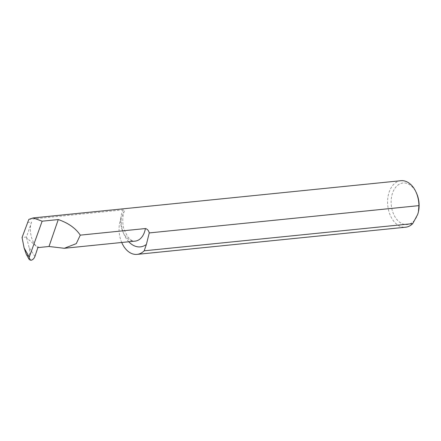 <?xml version="1.0" encoding="UTF-8"?>
<svg xmlns="http://www.w3.org/2000/svg" width="441" height="441" viewBox="0 0 441 441"><rect width="100%" height="100%" fill="white"/><g stroke="black" fill="none" stroke-linecap="round" stroke-linejoin="round"><path stroke-width="0.33" stroke-dasharray="2.21 1.65" d="M418.029 213.356A20.87 13.908 84.2 0 1 417.682 214.442A20.87 13.908 84.2 0 1 398.962 221.636A20.87 13.908 84.2 0 1 392.54 193.097A20.87 13.908 84.2 0 1 416.536 193.208M400.908 180.705A23.367 15.573 -95.8 0 0 389.183 192.006A23.367 15.573 -95.8 0 0 390.627 216.134A23.367 15.573 -95.8 0 0 405.61 227.209M27.436 222.485L31.576 222.066C28.522 229.292 31.421 242.467 37.038 246.916L37.843 247.621M31.576 222.066L26.432 237.043L26.631 237.853L37.038 246.916L38.218 246.795L38.957 247.506M28.858 219.375L123.331 209.811L124.379 210.974L121.176 217.771A23.367 15.573 -95.8 0 0 121.716 242.484M26.432 237.043L22.05 237.49M26.631 237.853L29.056 247.384C30.186 252.511 30.016 255.51 28.538 256.381L26.245 254.209M30.848 260.295L28.538 256.381M124.379 210.974C121.826 217.198 122.725 226.167 124.103 229.541L127.543 236.541C130.266 239.943 132.791 241.47 135.111 241.128A18.726 12.48 84.2 0 1 122.383 230.544A18.726 12.48 84.2 0 1 123.331 209.811M128.794 241.767A24.966 16.637 84.2 0 1 121.176 217.771M30.275 259.269L30.925 260.284M34.911 256.519L29.056 247.384"/><path stroke-width="0.66" d="M418.421 211.829L418.928 205.633A23.367 15.573 -95.8 0 0 416.05 192.127L416.536 193.208A20.87 13.908 84.2 0 1 418.421 211.829A20.87 13.908 84.2 0 1 418.029 213.356M416.05 192.127A23.367 15.573 -95.8 0 0 400.908 180.705L33.196 217.92L42.149 221.195L58.267 219.563C68.234 222.964 75.571 228.157 80.284 235.141L76.26 243.641L64.309 248.289L48.995 246.491L37.843 247.621L34.911 256.519C34.04 258.635 32.711 259.887 30.925 260.284L29.249 259.551L26.245 254.209L24.09 247.886L22.05 237.49L28.858 219.375L33.196 217.92M418.399 211.928L417.682 214.442L412.732 223.626A23.367 15.573 -95.8 0 1 405.61 227.209L137.074 254.38A23.367 15.573 -95.8 0 0 144.196 250.802L412.732 223.626M418.928 205.633L149.256 232.925C148.611 230.461 147.322 229 145.403 228.548L80.284 235.141M121.716 242.484A23.367 15.573 -95.8 0 0 137.074 254.38M58.267 219.563L48.995 246.491M24.09 247.886L29.26 257.092L42.149 221.195M29.26 257.092L29.249 259.551M149.256 232.925L146.39 244.43L144.196 250.802M145.403 228.548A18.726 12.48 84.2 0 1 135.111 241.128L64.309 248.289M146.39 244.43A24.966 16.637 84.2 0 1 128.794 241.767"/></g></svg>

